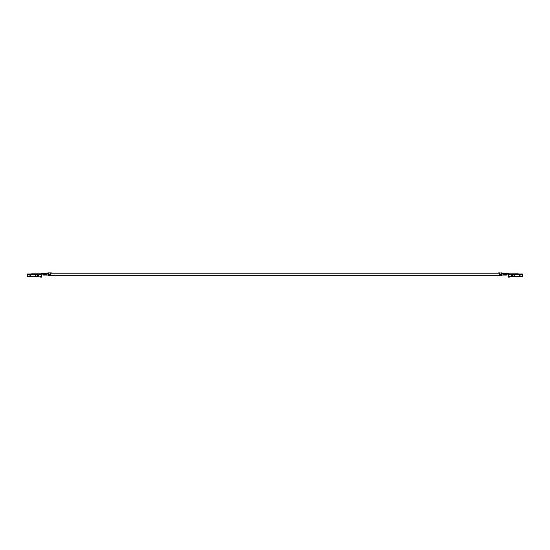 <?xml version="1.0" encoding="UTF-8"?>
<svg xmlns="http://www.w3.org/2000/svg" width="550" height="550" viewBox="0 0 550 550"><rect width="100%" height="100%" fill="white"/><g stroke="black" fill="none" stroke-linecap="round" stroke-linejoin="round"><path stroke-width="0.82" d="M46.262 273.261L45.643 273.261L46.262 273.261M31.976 274.574L31.976 273.185L41.704 273.185L41.704 274.498L38.307 274.498L38.307 276.121L40.466 276.121L38.307 276.121L38.307 276.506L38.307 274.869L37.551 274.869L38.307 274.869L38.307 274.113L35.221 274.113L35.221 276.121L35.221 274.498L31.976 274.498L35.221 274.498L35.221 274.113L41.704 274.498L41.704 273.185L31.976 273.185L31.749 274.808L31.515 274.388L27.5 274.388L27.5 276.506L35.221 276.506L35.221 276.121L35.221 276.506L27.5 276.506L27.5 276.121L35.221 276.121L27.5 276.121L27.5 274.003L27.5 274.388L31.515 274.574M48.091 273.934L46.798 273.886L47.589 273.797L47.369 273.103L48.091 273.934L47.781 272.972L47.871 273.873M41.869 273.969L43.395 273.969L43.56 274.498L46.798 274.498L46.798 273.192L48.345 272.876L48.345 275.756L50.194 275.756L48.345 275.756L50.194 275.495L48.345 275.495L48.345 274.539L50.194 274.539L48.345 274.361M41.704 273.185L42.384 273.192M42.323 273.192L43.56 273.185L43.56 274.189L41.759 274.038M43.56 274.189L43.56 274.697L46.798 274.697L43.56 274.697L43.56 275.089L46.798 275.089L46.798 274.697L46.798 275.089L43.56 275.089L43.56 274.498L46.798 274.498L46.798 273.192L46.262 273.185L46.262 274.409L45.643 274.409L45.643 273.185L44.715 273.185L44.715 274.409L44.096 274.409L44.096 273.185L43.56 273.185M30.587 275.715L30.587 274.794L30.587 275.715M29.047 275.715L29.047 274.794L29.047 275.715M41.704 274.498L41.704 277.124L41.704 274.498M38.307 276.506L35.221 276.506L38.307 276.506M35.221 276.196L38.307 276.196L35.221 276.196M40.466 276.121L40.466 277.124L41.704 277.124L40.466 277.124L40.466 276.499M31.515 274.003L31.515 274.388L31.515 274.003L27.5 274.003L31.515 274.003M50.194 275.756L50.194 272.876L51.356 272.876L50.194 273.144L50.194 275.756M50.194 273.398L51.356 273.144M50.194 273.364L51.356 273.185L50.194 273.364M51.356 272.924L50.194 273.144L51.356 272.924M35.221 274.113L38.307 274.113M38.307 275.639L37.551 275.639L38.307 275.928L38.307 274.691L38.307 275.639M35.255 274.498L37.689 274.691L37.689 275.928L35.358 276.121L35.255 274.498L35.255 276.114L37.689 275.928L37.689 274.691L37.551 275.928L37.551 274.691L35.221 274.498L37.689 274.691L35.221 274.498M44.096 273.494L44.096 274.409L44.715 274.409L44.715 273.494M45.643 273.494L45.643 274.409L46.262 274.409L46.262 273.494M503.202 275.014L501.964 275.014L503.202 275.014M48.036 273.921L48.036 275.667L48.036 273.921M51.301 273.192L498.699 273.192L51.301 273.192M501.964 275.667L501.964 273.921L501.655 275.667M43.402 275.014L43.402 273.845L43.402 275.014M48.036 275.014L46.798 275.014L48.036 275.014M503.738 273.261L504.357 273.261L503.738 273.261M518.485 274.574L522.5 274.388L522.5 274.003L522.5 276.506L514.779 276.506L522.5 276.506L522.5 274.388L518.485 274.388L518.251 274.808L514.779 274.498L514.779 276.506L514.779 276.121L522.5 276.121L514.779 276.121L514.779 274.498L518.024 274.498L518.024 273.185L508.296 273.185L518.024 273.185L518.024 274.574M499.806 272.999L501.655 272.876L501.655 274.182L501.655 272.876L502.219 272.972L501.909 273.934L502.219 272.972L502.631 273.103L502.411 273.797L503.202 273.886L502.411 273.797L502.631 273.103L503.202 273.192L503.202 274.498L506.44 274.498L506.674 273.955L508.104 273.962L508.296 274.498L508.131 273.969M501.909 273.934L502.411 273.797L501.909 273.934M508.241 274.038L506.44 274.189L506.44 273.185L507.616 273.192M507.678 273.192L508.296 273.185L508.296 274.189M506.44 273.185L505.904 273.185L505.904 274.409L505.285 274.409L505.285 273.185L504.357 273.185L504.357 274.409L503.738 274.409L503.738 273.185L503.202 273.185L503.202 274.697L506.44 274.498L506.44 275.089L503.202 275.089L503.202 274.697L503.202 275.089L506.44 275.089L506.44 274.697L503.202 274.697L506.44 274.409M511.692 274.691L512.449 274.869L511.692 274.869L511.692 276.506L511.692 276.121L509.534 276.121L511.692 276.121L511.692 274.498L511.692 275.928L512.449 275.639L511.692 275.639L511.692 274.691M511.692 274.113L511.692 274.498L508.296 274.498L508.296 277.124L508.296 274.498L511.692 274.498L511.692 274.113L514.779 274.113L514.779 274.498L514.779 274.113L511.692 274.113L514.779 274.113M519.413 275.639L519.413 274.869M520.953 275.639L520.953 274.869M509.534 276.506L511.692 276.506L509.534 276.506L509.534 276.121L509.534 277.124L509.534 276.121M511.692 276.196L514.779 276.196L511.692 276.196M514.779 276.506L511.692 276.506L514.779 276.506M508.296 277.124L509.534 277.124L508.296 277.124M518.485 274.388L518.485 274.003L518.485 274.388M522.5 274.003L518.485 274.003L522.5 274.003M501.655 275.756L499.806 275.756L501.655 275.756L499.806 275.756L501.655 275.495L501.655 274.539L499.806 274.539L499.806 275.495L499.806 274.539L501.655 274.361L501.655 275.756M498.644 272.876L499.806 272.876L499.806 274.539L499.806 273.144L498.644 272.924L499.806 273.109M498.644 273.185L499.806 273.398L498.644 273.185M499.806 273.398L498.644 273.144M514.779 274.498L514.745 276.121L512.311 275.928L512.311 274.691L514.779 274.498L512.311 274.691L512.311 275.928L512.449 274.691L512.449 275.928L514.745 276.114L514.779 274.498L512.311 274.691L514.745 274.498M505.285 273.494L505.285 274.409L505.904 274.409L505.904 273.494M503.738 273.494L503.738 274.409L504.357 274.409L504.357 273.494M51.356 272.876L48.345 272.876M44.715 273.261L44.096 273.261M503.195 273.845L502.253 273.845M50.194 275.667L499.806 275.667M47.747 273.845L46.805 273.845M505.285 273.261L505.904 273.261"/></g></svg>
